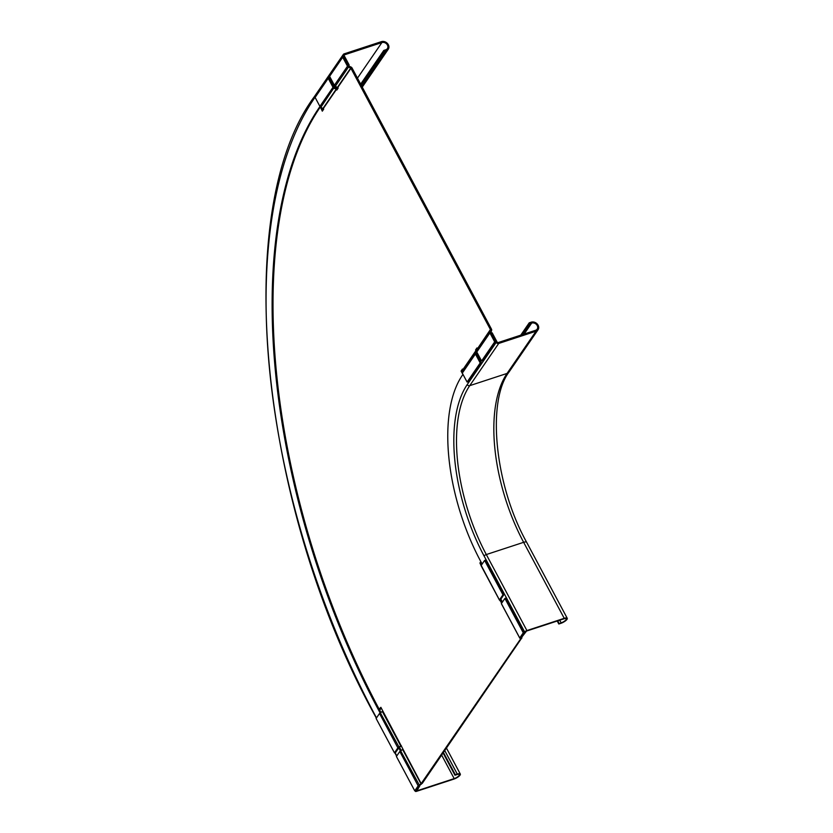 <?xml version="1.0" encoding="UTF-8"?>
<svg xmlns="http://www.w3.org/2000/svg" width="833" height="833" viewBox="0 0 833 833"><rect width="100%" height="100%" fill="white"/><g stroke="black" fill="none" stroke-linecap="round" stroke-linejoin="round"><path stroke-width="1.25" d="M526.55 631.06L522.041 636.829L521.146 637.12L524.665 631.997A1.937 0.583 -28.1 0 1 526.904 630.56L564.233 618.325A5.383 1.624 -28.1 0 1 567.252 618.305A5.383 1.624 -28.1 0 1 565.534 620.814A5.383 1.624 -28.1 0 1 560.786 623.355L558.808 624L561.13 622.845A4.3 1.302 151.9 0 0 564.93 620.824A4.3 1.302 151.9 0 0 566.305 618.815A4.3 1.302 151.9 0 0 563.889 618.825L526.55 631.06M557.735 620.845L559.151 623.49M557.215 621.012L558.808 624M462.981 374.361L462.315 375.329A142.037 68.077 -108.1 0 0 480.558 561.109L482.13 564.045M500.852 599.114L502.424 602.051M492.188 332.836L491.293 333.127L496.218 342.363A1.937 1.593 34.5 0 0 498.707 343.456L536.035 331.222A5.383 4.436 34.5 0 0 538.056 329.743A5.383 4.436 34.5 0 0 537.264 324.027A5.383 4.436 34.5 0 0 531.204 322.173L529.226 322.819L529.715 323.725L531.683 323.079A4.3 3.551 -145.5 0 1 536.535 324.568A4.3 3.551 -145.5 0 1 537.17 329.139A4.3 3.551 -145.5 0 1 535.546 330.316L498.217 342.55A0.864 0.708 -145.5 0 1 497.114 342.061L492.188 332.836M476.799 354.233L477.465 353.254M522.176 334.699L529.715 323.725M520.75 335.168L529.226 322.819M443.458 752.511L455.318 774.732L454.974 775.231L456.953 774.586A4.3 1.302 -28.1 0 1 459.368 774.565A4.3 1.302 -28.1 0 1 457.994 776.575A4.3 1.302 -28.1 0 1 454.193 778.605L416.864 790.84L419.936 785.55L415.521 790.965A1.937 0.583 151.9 0 0 415.428 791.35A1.937 0.583 151.9 0 0 416.51 791.34L453.85 779.105A5.383 1.624 151.9 0 0 458.598 776.575A5.383 1.624 151.9 0 0 460.316 774.065A5.383 1.624 151.9 0 0 457.296 774.086L455.318 774.732M443.114 753.011L454.974 775.231M380.889 712.423L379.348 709.539A460.534 220.735 -108.1 0 1 320.184 107.186L319.289 107.478A460.534 220.735 -108.1 0 0 378.453 709.831L380.108 712.933M398.747 747.836L400.402 750.939M399.444 747.159L401.183 750.429M381.42 41.65A5.383 4.436 -145.5 0 1 387.47 43.503A5.383 4.436 -145.5 0 1 388.272 49.22A5.383 4.436 -145.5 0 1 386.252 50.698L384.273 51.344L383.794 50.438L385.762 49.793A4.3 3.551 34.5 0 0 387.376 48.606A4.3 3.551 34.5 0 0 386.741 44.045A4.3 3.551 34.5 0 0 381.899 42.556L344.57 54.791A0.864 0.708 34.5 0 0 344.237 55.749L349.162 64.974L348.267 65.276L343.342 56.04A1.937 1.593 -145.5 0 1 344.081 53.885L381.42 41.65M361.137 85.039L384.273 51.344M360.658 84.133L383.794 50.438M320.872 107.28L334.325 87.173L329.295 77.99L328.223 78.344L315.113 97.43L319.903 106.395A1.718 1.416 34.5 0 0 320.872 107.28L323.693 109.154L322.319 111.164L320.351 106.947M334.085 86.944L334.835 85.851M323.339 108.488L336.449 89.402L336.803 90.058L338.177 88.048L335.355 86.184L348.465 67.088L349.162 64.974M319.289 107.478L319.966 106.499M333.783 86.372L334.45 85.403M348.819 66.067L351.047 67.056A1.718 1.416 34.5 0 1 352.015 67.942L491.491 329.17A1.718 1.416 34.5 0 1 491.616 330.326L490.981 332.554L495.77 341.52L482.661 360.606L481.578 360.96L476.799 351.995L489.908 332.908A1.718 1.416 -145.5 0 1 489.783 331.742L490.949 332.263M476.653 349.6L475.57 349.954L476.955 347.944L476.924 350.11M462.825 369.727L462.43 371.216M481.911 564.347L481.224 562.358M502.205 602.353L501.518 600.364M422.279 783.353L521.822 637.88L519.875 638.224L520.781 638.661L420.998 783.884L422.279 783.353M379.713 710.216L381.233 708.008M321.705 107.655L323.027 110.133M462.305 373.101L475.414 354.004L480.204 362.969L467.094 382.066L462.305 373.101A1.718 1.416 34.5 0 1 462.18 371.935L475.955 350.912L475.289 352.848L476.466 353.369L476.882 352.151M462.846 370.008L462.461 369.05L461.086 371.06L462.159 370.706M461.086 371.06L462.909 374.465M378.453 709.831L380.868 707.321L421.196 783.707M501.497 603.394L500.508 600.572L499.581 600.218L501.195 599.75M481.224 565.826L479.933 563.025L480.86 561.671M475.57 349.954L476.601 351.193M337.823 87.382L350.932 68.296L490.418 329.514L489.783 331.742L476.674 350.839L490.45 329.806L491.616 330.326M490.418 329.514L477.34 348.902M476.674 350.839A1.718 1.416 34.5 0 0 476.799 351.995M480.204 362.969L481.276 362.615L476.466 353.369M475.414 354.004A1.718 1.416 -145.5 0 1 475.289 352.848L462.18 371.935M489.908 332.908L494.687 341.874L495.77 341.52M494.687 341.874L481.578 360.96M481.276 362.615L468.167 381.712L467.094 382.066M337.511 89.027A1.718 1.416 34.5 0 0 336.553 88.163L334.325 87.173M336.449 89.402L336.553 88.163M350.932 68.296L351.047 67.056M328.223 78.344L333.013 87.298A1.718 1.416 -145.5 0 0 333.981 88.194L336.209 89.173L323.1 108.269M335.355 86.184A1.718 1.416 34.5 0 1 334.387 85.289L329.608 76.334L342.707 57.238L347.496 66.203A1.718 1.416 -145.5 0 0 348.465 67.088L350.693 68.077L337.584 87.163M342.707 57.238L343.79 56.883L348.569 65.849M479.933 563.025L481.016 562.671M500.227 601.03L501.31 600.676M501.518 603.831L519.875 638.224M519.844 637.786L523.27 632.809L524.342 632.466L520.906 637.526M499.55 599.781L502.976 594.804L484.608 560.422L481.193 565.399L499.581 600.218M502.976 594.804L504.048 594.45L500.612 599.479M524.342 632.466L505.985 598.073L504.902 598.427L501.487 603.404M523.27 632.809L504.902 598.427M504.048 594.45L485.691 560.068L484.608 560.422M380.337 712.777L399.163 747.336L395.55 752.491L394.467 752.845L376.11 718.462L379.525 713.485L382.545 711.309M401.444 745.868L399.163 747.336M400.631 750.783L419.457 785.342L415.844 790.496L414.761 790.85L396.404 756.468L399.819 751.491L402.839 749.325M394.467 752.845L397.882 747.867L400.704 745.879L382.347 711.486M414.761 790.85L418.176 785.873L420.998 783.884L402.641 749.492M419.457 785.342L421.467 784.061M559.714 620.2L561.13 622.845M526.904 630.56L486.316 554.549A129.125 61.892 -108.1 0 1 469.729 385.658A1.937 1.593 34.5 0 1 467.24 384.565A131.062 62.819 -108.1 0 0 484.077 555.975A1.937 0.583 -28.1 0 1 486.316 554.549L523.645 542.314A5.383 1.624 -28.1 0 1 526.664 542.293L567.252 618.305M498.707 343.456L469.729 385.658L507.058 373.434A129.125 61.892 -108.1 0 0 523.645 542.314L564.233 618.325M484.077 555.975L524.665 631.997M536.035 331.222L507.058 373.434A5.383 4.436 34.5 0 0 509.078 371.945C486.847 400.933 494.365 484.337 526.664 542.293M524.155 334.054L531.683 323.079M467.24 384.565L496.218 342.363M444.76 750.606L457.296 774.086M441.657 755.125L454.193 778.605M374.84 715.339C259.407 505.891 230.106 209.874 314.385 96.618A1.937 1.593 -145.5 0 0 314.364 98.252A471.509 225.993 -108.1 0 0 374.933 714.953A1.937 0.583 151.9 0 0 374.84 715.339L376.329 718.129M374.933 714.953L376.495 717.89M395.061 752.657L396.789 755.895M361.814 86.299L386.252 50.698M357.461 78.146L381.899 42.556M344.144 55.415L344.57 54.791M314.364 98.252L343.342 56.04M462.815 369.717L475.924 350.62M319.903 106.395L333.013 87.298M334.387 85.289L347.496 66.203M500.477 600.551L501.331 600.01M520.771 638.557L521.822 637.88L521.375 637.047M379.525 713.485L397.882 747.867M399.819 751.491L418.176 785.873M509.078 371.945L538.056 329.743M394.811 752.73L396.623 756.145M415.105 790.746L415.428 791.35M446.467 748.117L460.316 774.065M362.251 87.111L388.272 49.22M314.385 96.618L343.352 54.416M521.437 637.026L521.937 637.974M501.404 603.748L519.771 638.13M481.11 565.742L499.477 600.124"/></g></svg>
